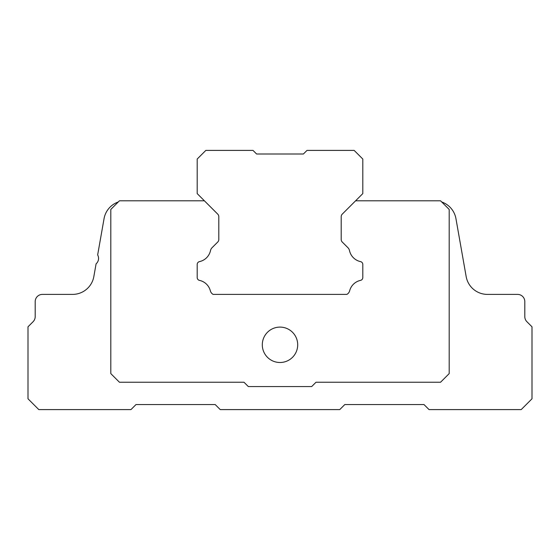 <?xml version="1.0" encoding="UTF-8"?>
<svg xmlns="http://www.w3.org/2000/svg" width="560" height="560" viewBox="0 0 560 560"><rect width="100%" height="100%" fill="white"/><g stroke="black" fill="none" stroke-linecap="round" stroke-linejoin="round"><path stroke-width="0.84" d="M303.401 154L306.999 150.402L354.158 150.402L362.803 159.04L362.803 193.599L342.251 214.144A3.598 3.598 0 0 0 341.201 216.692L341.201 239.484A3.598 3.598 0 0 0 342.251 242.032L347.942 247.716A5.761 5.761 0 0 1 349.496 250.579A14.399 14.399 0 0 0 360.528 261.618A2.877 2.877 0 0 1 362.803 264.432L362.803 277.564A2.877 2.877 0 0 1 360.528 280.378A14.399 14.399 0 0 0 349.643 290.815A5.761 5.761 0 0 1 346.857 294.399L213.143 294.399A5.761 5.761 0 0 1 210.357 290.815A14.399 14.399 0 0 0 199.472 280.378A2.877 2.877 0 0 1 197.197 277.564L197.197 264.432A2.877 2.877 0 0 1 199.472 261.618A14.399 14.399 0 0 0 210.504 250.579A5.761 5.761 0 0 1 212.058 247.716L217.749 242.032A3.598 3.598 0 0 0 218.799 239.484L218.799 216.692A3.598 3.598 0 0 0 217.749 214.144L197.197 193.599L197.197 159.04L205.842 150.402L253.001 150.402L256.599 154L254.8 152.201L256.599 154L254.8 152.201L256.599 154L254.8 152.201L256.599 154L303.401 154L305.2 152.201M254.8 152.201L256.599 154M97.657 254.912L104.055 218.652L97.657 254.912A7.203 7.203 0 0 1 96.089 263.83L93.842 276.549A21.602 21.602 0 0 1 72.569 294.399L42.399 294.399A7.203 7.203 0 0 0 35.196 301.602L35.196 316.617A7.203 7.203 0 0 1 33.089 321.713L28 326.802L28 398.797L38.801 409.598L130.963 409.598L136.003 404.558L215.201 404.558L220.241 409.598L339.759 409.598L344.799 404.558L423.997 404.558L429.037 409.598L521.199 409.598L532 398.797L532 326.802L526.911 321.713A7.203 7.203 0 0 1 524.804 316.617L524.804 301.602A7.203 7.203 0 0 0 517.601 294.399L487.431 294.399A21.602 21.602 0 0 1 466.158 276.549L455.945 218.652A21.602 21.602 0 0 0 441.749 201.992M466.158 276.549L455.945 218.652L466.158 276.549M118.251 201.992A21.602 21.602 0 0 0 104.055 218.652M355.6 200.802L440.559 200.802L449.197 209.44L449.197 373.597L440.559 382.242L316.001 382.242L311.682 386.561L248.318 386.561L243.999 382.242L119.441 382.242L110.803 373.597L110.803 209.44L119.441 200.802L204.4 200.802M280 362.502A17.703 17.703 0 0 1 264.67 335.951A17.703 17.703 0 0 1 295.33 335.951A17.703 17.703 0 0 1 280 362.502M341.201 216.692A3.598 3.598 0 0 1 342.251 214.144M342.251 242.032A3.598 3.598 0 0 1 341.201 239.484M360.528 261.618A14.399 14.399 0 0 1 349.496 250.579M362.803 277.564L362.803 264.432M349.643 290.815A14.399 14.399 0 0 1 360.528 280.378M199.472 280.378A14.399 14.399 0 0 1 210.357 290.815M197.197 264.432L197.197 277.564M210.504 250.579A14.399 14.399 0 0 1 199.472 261.618M218.799 239.484A3.598 3.598 0 0 1 217.749 242.032L212.058 247.716M217.749 214.144A3.598 3.598 0 0 1 218.799 216.692"/></g></svg>
